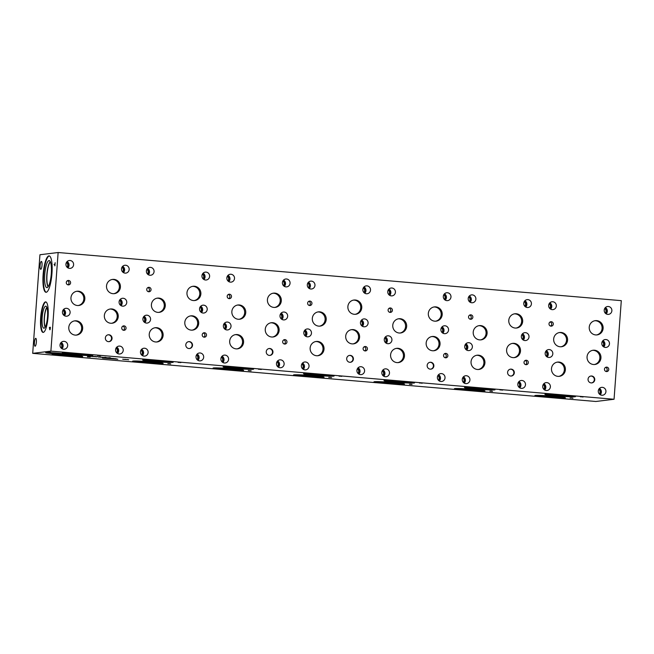 <?xml version="1.0" encoding="UTF-8"?>
<svg xmlns="http://www.w3.org/2000/svg" width="654" height="654" viewBox="0 0 654 654"><rect width="100%" height="100%" fill="white"/><g stroke="black" fill="none" stroke-linecap="round" stroke-linejoin="round"><path stroke-width="0.98" d="M329.82 377.423L328.725 377.383M331.03 377.546L329.82 377.399M331.611 377.628L331.03 377.522M58.132 252.518L39.943 254.741L32.7 353.348L595.868 401.482L614.057 399.259L621.3 300.652L58.132 252.518L50.889 351.124L614.057 399.259M32.7 353.348L50.889 351.124M572.217 398.041L570.075 398.008M583.204 396.88L582.289 396.953M422.304 383.121L421.781 383.138L422.255 383.228M126.655 359.577L125.805 359.536M124.734 359.471L125.658 359.447M123.998 359.414L122.682 359.193M125.568 359.373L123.279 359.283M108.474 357.771L106.422 357.787L108.474 357.771M104.297 357.485L103.201 357.485M95.288 356.651L93.8 356.61M93.105 356.463L91.789 356.405M92.345 356.553L91.789 356.43M91.503 356.405L90.604 356.365M99.678 357.027L98.37 356.961M98.926 357.1L98.37 356.994M102.792 357.297L100.397 357.239L102.792 357.297M106.316 357.73L105.106 357.509M106.962 357.681L105.785 357.607M106.316 357.681L104.591 357.566M110.632 357.975L109.488 357.861M87.595 356.798L89.958 356.798L87.366 356.757M100.495 355.621L99.972 355.629L100.446 355.719M117.826 359.234L102.498 358.016L111.237 358.278L117.826 359.234M64.444 354.174A9.548 0.466 4.2 0 1 54.029 353.757A9.548 0.466 4.2 0 1 45.682 352.686A9.548 0.466 4.2 0 1 45.968 352.596A9.548 0.466 4.2 0 1 56.383 353.005A9.548 0.466 4.2 0 1 64.73 354.084A9.548 0.466 4.2 0 1 64.444 354.174M333.646 376.14A15.312 0.744 4.2 0 1 316.937 375.47A15.312 0.744 4.2 0 1 303.554 373.745A15.312 0.744 4.2 0 1 304.012 373.606A15.312 0.744 4.2 0 1 320.722 374.268A15.312 0.744 4.2 0 1 334.104 375.993A15.312 0.744 4.2 0 1 333.646 376.14M575.005 396.765A15.312 0.744 4.2 0 1 558.295 396.095A15.312 0.744 4.2 0 1 544.913 394.378A15.312 0.744 4.2 0 1 545.371 394.231A15.312 0.744 4.2 0 1 562.08 394.893A15.312 0.744 4.2 0 1 575.463 396.618A15.312 0.744 4.2 0 1 575.005 396.765M494.555 389.89A15.312 0.744 4.2 0 1 477.845 389.22A15.312 0.744 4.2 0 1 464.463 387.503A15.312 0.744 4.2 0 1 464.92 387.356A15.312 0.744 4.2 0 1 481.63 388.018A15.312 0.744 4.2 0 1 495.013 389.743A15.312 0.744 4.2 0 1 494.555 389.89M414.105 383.015A15.312 0.744 4.2 0 1 397.387 382.345A15.312 0.744 4.2 0 1 384.012 380.628A15.312 0.744 4.2 0 1 384.462 380.481A15.312 0.744 4.2 0 1 401.172 381.143A15.312 0.744 4.2 0 1 414.554 382.868A15.312 0.744 4.2 0 1 414.105 383.015M253.196 369.265A15.312 0.744 4.2 0 1 236.486 368.594A15.312 0.744 4.2 0 1 223.104 366.869A15.312 0.744 4.2 0 1 223.562 366.731A15.312 0.744 4.2 0 1 240.271 367.393A15.312 0.744 4.2 0 1 253.654 369.118A15.312 0.744 4.2 0 1 253.196 369.265M172.746 362.381A15.312 0.744 4.2 0 1 156.036 361.719A15.312 0.744 4.2 0 1 142.654 359.994A15.312 0.744 4.2 0 1 143.103 359.855A15.312 0.744 4.2 0 1 159.821 360.517A15.312 0.744 4.2 0 1 173.204 362.242A15.312 0.744 4.2 0 1 172.746 362.381M82.232 356.741A15.312 0.744 4.2 0 1 65.523 356.07A15.312 0.744 4.2 0 1 52.14 354.345A15.312 0.744 4.2 0 1 52.598 354.206A15.312 0.744 4.2 0 1 69.308 354.869A15.312 0.744 4.2 0 1 82.69 356.594A15.312 0.744 4.2 0 1 82.232 356.741M162.691 363.616A15.312 0.744 4.2 0 1 145.973 362.945A15.312 0.744 4.2 0 1 132.59 361.229A15.312 0.744 4.2 0 1 133.048 361.082A15.312 0.744 4.2 0 1 149.758 361.744A15.312 0.744 4.2 0 1 163.14 363.469A15.312 0.744 4.2 0 1 162.691 363.616M243.141 370.491A15.312 0.744 4.2 0 1 226.431 369.821A15.312 0.744 4.2 0 1 213.049 368.104A15.312 0.744 4.2 0 1 213.498 367.957A15.312 0.744 4.2 0 1 230.216 368.619A15.312 0.744 4.2 0 1 243.599 370.344A15.312 0.744 4.2 0 1 243.141 370.491M404.041 384.241A15.312 0.744 4.2 0 1 387.332 383.579A15.312 0.744 4.2 0 1 373.949 381.854A15.312 0.744 4.2 0 1 374.407 381.707A15.312 0.744 4.2 0 1 391.117 382.369A15.312 0.744 4.2 0 1 404.499 384.094A15.312 0.744 4.2 0 1 404.041 384.241M484.5 391.117A15.312 0.744 4.2 0 1 467.782 390.454A15.312 0.744 4.2 0 1 454.407 388.729A15.312 0.744 4.2 0 1 454.857 388.582A15.312 0.744 4.2 0 1 471.567 389.253A15.312 0.744 4.2 0 1 484.949 390.969A15.312 0.744 4.2 0 1 484.5 391.117M564.95 397.992A15.312 0.744 4.2 0 1 548.24 397.33A15.312 0.744 4.2 0 1 534.858 395.605A15.312 0.744 4.2 0 1 535.315 395.457A15.312 0.744 4.2 0 1 552.025 396.128A15.312 0.744 4.2 0 1 565.408 397.845A15.312 0.744 4.2 0 1 564.95 397.992M323.591 377.366A15.312 0.744 4.2 0 1 306.881 376.696A15.312 0.744 4.2 0 1 293.499 374.979A15.312 0.744 4.2 0 1 293.957 374.832A15.312 0.744 4.2 0 1 310.666 375.494A15.312 0.744 4.2 0 1 324.049 377.219A15.312 0.744 4.2 0 1 323.591 377.366M92.296 355.506A15.312 0.744 4.2 0 1 75.578 354.844A15.312 0.744 4.2 0 1 62.195 353.119A15.312 0.744 4.2 0 1 62.653 352.972A15.312 0.744 4.2 0 1 79.363 353.642A15.312 0.744 4.2 0 1 92.745 355.367A15.312 0.744 4.2 0 1 92.296 355.506M50.554 352.293L47.995 352.073L50.554 352.293M110.191 357.771L109.03 357.697L110.224 357.73M105.817 357.403L104.656 357.321L105.809 357.386M101.002 356.945L98.19 356.855L101.002 356.945M95.868 356.659L97.659 356.659L95.754 356.626M89.958 356.013L89.345 356.087M90.849 356.185L90.268 356.16M95.925 356.512L92.705 356.389L95.925 356.512M180.945 362.496L180.022 362.578M169.958 363.665L167.816 363.632M261.396 369.371L260.881 369.379L261.355 369.477M250.662 370.736L248.267 370.507M502.754 390.005L501.831 390.078M341.846 376.246L341.331 376.287M340.268 376.132L341.519 376.263L340.268 376.107M341.527 376.238L340.759 376.173M341.265 376.328L340.464 376.205M339.884 376.173L339.034 376.173M341.323 376.287L341.805 376.352M572.961 398.253L572.471 398.212M582.878 396.888L582.109 396.798M582.624 396.962L581.815 396.855M581.234 396.806L580.384 396.798M582.681 396.888L583.164 396.978M491.767 391.166L490.721 391.174L491.767 391.141M490.475 391.174L491.939 391.296M490.475 391.149L489.862 391.149M492.511 391.378L492.021 391.337M502.427 390.013L501.659 389.898M502.207 390.046L501.365 389.98M500.784 389.931L499.934 389.923M502.231 390.013L502.705 390.103M411.309 384.29L410.271 384.274L411.317 384.266M410.025 384.299L411.489 384.421M410.025 384.274L409.412 384.274M412.061 384.503L411.489 384.397M419.484 383.048L420.71 382.982M421.977 383.113L421.209 383.023M421.724 383.179L420.914 383.081M251.152 370.753L250.662 370.712M261.069 369.363L260.3 369.297M260.815 369.453L260.006 369.322M259.425 369.297L258.575 369.297M127.939 359.569L126.901 359.577L127.939 359.545M126.655 359.553L128.11 359.7M128.691 359.782L128.192 359.741M126.067 359.398L125.568 359.348M170.702 363.877L170.212 363.837M180.618 362.488L179.85 362.422M180.365 362.553L179.556 362.471M178.975 362.422L178.125 362.422M180.422 362.504L180.896 362.602M108.539 357.779L106.757 357.787M103.52 357.427L102.931 357.354M95.607 356.708L94.789 356.667M94.683 356.651L94.201 356.643M93.26 356.553L92.067 356.495L93.023 356.446M92.508 356.446L92.067 356.495M93.105 356.438L93.653 356.561M89.876 356.209L91.102 356.373L89.876 356.185M89.843 356.185L88.96 356.234M96.923 356.79L96.048 356.839M99.833 357.117L98.648 357.059L99.604 357.01M99.089 356.978L98.648 357.035M99.678 357.002L100.234 357.125M102.653 357.28L100.814 357.248M109.488 357.885L110.297 357.934M109.447 357.861L108.572 357.91M95.811 356.504L94.936 356.553M93.694 356.34L93.064 356.397M90.849 356.16L91.781 356.16M87.701 355.94L88.584 355.882M96.522 356.659L95.868 356.634M97.266 356.626L96.522 356.634M100.88 356.937L99.204 356.79M99.179 356.814L98.313 356.847M105.85 357.354L105.417 357.386M48.739 352.253L48.159 352.089M49.263 352.293L48.837 352.318M50.677 352.302L49.263 352.269M89.5 356.79L88.462 356.79L89.5 356.765M88.216 356.798L89.672 356.921M88.216 356.773L87.603 356.773M90.252 357.002L89.753 356.961M97.675 355.547L98.901 355.474M100.16 355.637L99.4 355.523M99.907 355.678L99.106 355.596M50.113 328.97L50.235 327.826L50.137 328.97M50.235 327.826L49.827 329.06M50.178 329.314L49.729 329.493L49.426 327.401L50.383 327.286L50.178 329.314M49.426 327.401L50.383 327.294M49.41 327.924L49.451 327.409M49.933 329.82L49.745 327.883M51.952 273.536A18.263 4.357 94.9 0 1 45.984 292.273A18.263 4.357 94.9 0 1 43.123 274.615A18.263 4.357 94.9 0 1 49.091 255.886A18.263 4.357 94.9 0 1 51.952 273.536M48.077 316.7A15.312 3.654 94.9 0 1 43.066 332.412A15.312 3.654 94.9 0 1 40.671 317.599A15.312 3.654 94.9 0 1 45.674 301.886A15.312 3.654 94.9 0 1 48.077 316.7M41.349 261.42A3.957 0.948 94.9 0 1 41.398 261.42A3.957 0.948 94.9 0 1 42.011 265.344A3.957 0.948 94.9 0 1 40.769 269.309A3.957 0.948 94.9 0 1 40.72 269.309A3.957 0.948 94.9 0 1 40.107 265.385A3.957 0.948 94.9 0 1 41.349 261.42M35.7 338.331A3.957 0.948 94.9 0 1 35.749 338.331A3.957 0.948 94.9 0 1 36.362 342.255A3.957 0.948 94.9 0 1 35.12 346.219A3.957 0.948 94.9 0 1 35.071 346.219A3.957 0.948 94.9 0 1 34.458 342.295A3.957 0.948 94.9 0 1 35.7 338.331M54.037 264.633L54.92 264.012L55.132 262.671L54.895 265.843L54.879 264.535L54.037 264.633M54.061 264.633L54.944 264.012L55.132 262.679M54.879 264.535L54.805 265.851M116.224 358.776L104.362 357.91M113.943 358.523L106.659 357.983M591.584 382.925A3.466 3.368 83 0 0 590.75 376.058M588.052 379.173A3.466 3.368 -97 0 1 590.987 376.017A3.466 3.368 -97 0 1 594.764 379.745A3.466 3.368 -97 0 1 591.829 382.901A3.466 3.368 -97 0 1 588.052 379.173M430.684 369.175A3.466 3.368 83 0 0 429.841 362.308M427.152 365.423A3.466 3.368 -97 0 1 430.087 362.267A3.466 3.368 -97 0 1 433.864 365.995A3.466 3.368 -97 0 1 430.929 369.15A3.466 3.368 -97 0 1 427.152 365.423M189.325 348.549A3.466 3.368 83 0 0 188.491 341.674M185.793 344.797A3.466 3.368 -97 0 1 188.728 341.641A3.466 3.368 -97 0 1 192.505 345.369A3.466 3.368 -97 0 1 189.57 348.525A3.466 3.368 -97 0 1 185.793 344.797M269.775 355.424A3.466 3.368 83 0 0 268.941 348.557M266.243 351.672A3.466 3.368 -97 0 1 269.178 348.517A3.466 3.368 -97 0 1 272.955 352.244A3.466 3.368 -97 0 1 270.02 355.4A3.466 3.368 -97 0 1 266.243 351.672M511.134 376.05A3.466 3.368 83 0 0 510.3 369.183M507.602 372.298A3.466 3.368 -97 0 1 510.537 369.142A3.466 3.368 -97 0 1 514.314 372.87A3.466 3.368 -97 0 1 511.379 376.025A3.466 3.368 -97 0 1 507.602 372.298M350.233 362.3A3.466 3.368 83 0 0 349.391 355.433M346.694 358.547A3.466 3.368 -97 0 1 349.637 355.392A3.466 3.368 -97 0 1 353.405 359.12A3.466 3.368 -97 0 1 350.47 362.275A3.466 3.368 -97 0 1 346.694 358.547M63.307 353.732A9.548 0.466 4.2 0 1 47.137 352.547M61.1 353.446L49.361 352.588M329.91 375.192A11.069 0.54 -175.8 0 1 318.825 374.914A11.069 0.54 -175.8 0 1 307.821 373.573A11.069 0.54 -175.8 0 0 307.821 373.573A11.069 0.54 -175.8 0 0 317.525 374.816A11.069 0.54 -175.8 0 0 329.575 375.29A11.069 0.54 -175.8 0 0 329.91 375.192A11.069 0.54 -175.8 0 0 329.902 375.167M549.197 394.174A11.069 0.54 -175.8 0 0 549.18 394.198A11.069 0.54 -175.8 0 0 558.876 395.441A11.069 0.54 -175.8 0 0 570.934 395.923A11.069 0.54 -175.8 0 0 571.261 395.817A11.069 0.54 -175.8 0 0 571.253 395.793M468.746 387.299A11.069 0.54 -175.8 0 0 468.73 387.323A11.069 0.54 -175.8 0 0 478.426 388.566A11.069 0.54 -175.8 0 0 490.484 389.04A11.069 0.54 -175.8 0 0 490.811 388.942A11.069 0.54 -175.8 0 0 490.802 388.917M388.28 380.44A11.069 0.54 -175.8 0 0 397.975 381.691A11.069 0.54 -175.8 0 0 410.033 382.165A11.069 0.54 -175.8 0 0 410.36 382.067A11.069 0.54 -175.8 0 0 410.352 382.042A11.069 0.54 -175.8 0 1 399.283 381.797A11.069 0.54 -175.8 0 1 388.28 380.448A11.069 0.54 -175.8 0 1 388.288 380.424M249.452 368.316A11.069 0.54 -175.8 0 1 238.375 368.038A11.069 0.54 -175.8 0 1 227.371 366.698A11.069 0.54 -175.8 0 0 227.371 366.698A11.069 0.54 -175.8 0 0 237.067 367.94A11.069 0.54 -175.8 0 0 249.125 368.415A11.069 0.54 -175.8 0 0 249.452 368.316A11.069 0.54 -175.8 0 0 249.444 368.292M146.937 359.798A11.069 0.54 -175.8 0 0 146.921 359.814A11.069 0.54 -175.8 0 0 156.617 361.065A11.069 0.54 -175.8 0 0 168.675 361.539A11.069 0.54 -175.8 0 0 169.002 361.441A11.069 0.54 -175.8 0 0 168.994 361.417M56.407 354.166A11.069 0.54 -175.8 0 0 66.111 355.416A11.069 0.54 -175.8 0 0 78.161 355.89A11.069 0.54 -175.8 0 0 78.496 355.792A11.069 0.54 -175.8 0 0 78.48 355.768A11.069 0.54 -175.8 0 1 67.411 355.514A11.069 0.54 -175.8 0 1 56.407 354.174A11.069 0.54 -175.8 0 1 56.424 354.149M136.874 361.024A11.069 0.54 -175.8 0 0 136.866 361.049A11.069 0.54 -175.8 0 0 146.561 362.291A11.069 0.54 -175.8 0 0 158.62 362.766A11.069 0.54 -175.8 0 0 158.947 362.668A11.069 0.54 -175.8 0 0 158.938 362.643M239.397 369.543A11.069 0.54 -175.8 0 1 228.32 369.273A11.069 0.54 -175.8 0 1 217.316 367.924A11.069 0.54 -175.8 0 0 217.316 367.924A11.069 0.54 -175.8 0 0 227.012 369.167A11.069 0.54 -175.8 0 0 239.07 369.641A11.069 0.54 -175.8 0 0 239.397 369.543A11.069 0.54 -175.8 0 0 239.389 369.518M378.225 381.674A11.069 0.54 -175.8 0 0 387.92 382.917A11.069 0.54 -175.8 0 0 399.97 383.399A11.069 0.54 -175.8 0 0 400.305 383.293A11.069 0.54 -175.8 0 0 400.297 383.269A11.069 0.54 -175.8 0 1 389.22 383.023A11.069 0.54 -175.8 0 1 378.216 381.674A11.069 0.54 -175.8 0 1 378.233 381.65M458.683 388.525A11.069 0.54 -175.8 0 0 458.675 388.55A11.069 0.54 -175.8 0 0 468.37 389.792A11.069 0.54 -175.8 0 0 480.428 390.274A11.069 0.54 -175.8 0 0 480.755 390.168A11.069 0.54 -175.8 0 0 480.747 390.144M539.141 395.4A11.069 0.54 -175.8 0 0 539.125 395.425A11.069 0.54 -175.8 0 0 548.82 396.667A11.069 0.54 -175.8 0 0 560.879 397.15A11.069 0.54 -175.8 0 0 561.206 397.043A11.069 0.54 -175.8 0 0 561.197 397.019M319.847 376.418A11.069 0.54 -175.8 0 1 308.77 376.148A11.069 0.54 -175.8 0 1 297.766 374.799A11.069 0.54 -175.8 0 0 297.766 374.799A11.069 0.54 -175.8 0 0 307.462 376.042A11.069 0.54 -175.8 0 0 319.52 376.516A11.069 0.54 -175.8 0 0 319.847 376.418A11.069 0.54 -175.8 0 0 319.839 376.393M304.429 373.565A15.312 0.744 -175.8 0 0 318.809 375.126A15.312 0.744 -175.8 0 0 333.27 375.682M545.788 394.19A15.312 0.744 -175.8 0 0 560.167 395.752A15.312 0.744 -175.8 0 0 574.629 396.316M549.18 394.198A11.069 0.54 -175.8 0 0 560.184 395.547A11.069 0.54 -175.8 0 0 571.261 395.817M465.329 387.315A15.312 0.744 -175.8 0 0 479.717 388.877A15.312 0.744 -175.8 0 0 494.171 389.432M468.73 387.323A11.069 0.54 -175.8 0 0 479.734 388.672A11.069 0.54 -175.8 0 0 490.811 388.942M384.879 380.44A15.312 0.744 -175.8 0 0 399.267 382.001A15.312 0.744 -175.8 0 0 413.72 382.557M223.979 366.69A15.312 0.744 -175.8 0 0 238.358 368.251A15.312 0.744 -175.8 0 0 252.82 368.807M143.52 359.814A15.312 0.744 -175.8 0 0 157.908 361.368A15.312 0.744 -175.8 0 0 172.362 361.932M146.921 359.814A11.069 0.54 -175.8 0 0 157.925 361.163A11.069 0.54 -175.8 0 0 169.002 361.441M53.015 354.166A15.312 0.744 -175.8 0 0 67.395 355.727A15.312 0.744 -175.8 0 0 81.856 356.283M133.465 361.041A15.312 0.744 -175.8 0 0 147.853 362.602A15.312 0.744 -175.8 0 0 162.306 363.158M136.866 361.049A11.069 0.54 -175.8 0 0 147.861 362.398A11.069 0.54 -175.8 0 0 158.947 362.668M213.915 367.916A15.312 0.744 -175.8 0 0 228.303 369.477A15.312 0.744 -175.8 0 0 242.757 370.033M374.824 381.674A15.312 0.744 -175.8 0 0 389.204 383.228A15.312 0.744 -175.8 0 0 403.665 383.792M455.274 388.55A15.312 0.744 -175.8 0 0 469.662 390.103A15.312 0.744 -175.8 0 0 484.115 390.667M458.675 388.55A11.069 0.54 -175.8 0 0 469.678 389.898A11.069 0.54 -175.8 0 0 480.755 390.168M535.724 395.425A15.312 0.744 -175.8 0 0 550.112 396.978A15.312 0.744 -175.8 0 0 564.566 397.542M539.125 395.425A11.069 0.54 -175.8 0 0 550.128 396.774A11.069 0.54 -175.8 0 0 561.206 397.052M294.374 374.791A15.312 0.744 -175.8 0 0 308.753 376.352A15.312 0.744 -175.8 0 0 323.215 376.917M91.912 355.057A15.312 0.744 4.2 0 1 77.458 354.493A15.312 0.744 4.2 0 1 63.07 352.939M88.543 354.542A11.069 0.54 4.2 0 1 88.552 354.558A11.069 0.54 4.2 0 1 88.225 354.672A11.069 0.54 4.2 0 1 76.068 354.182A11.069 0.54 4.2 0 1 66.471 352.939A11.069 0.54 4.2 0 1 66.479 352.923M45.265 327.016A10.39 2.485 94.9 0 1 44.439 317.68A10.39 2.485 94.9 0 1 46.925 307.576M43.311 332.396A15.312 3.654 94.9 0 1 41.145 317.64A15.312 3.654 94.9 0 1 45.911 301.944M47.521 316.863A11.069 2.641 94.9 0 1 44.08 328.21A11.069 2.641 94.9 0 1 42.167 317.517A11.069 2.641 94.9 0 1 45.96 306.195A11.069 2.641 94.9 0 1 47.521 316.863M45.159 327.196A10.521 2.51 94.9 0 1 44.276 317.672A10.521 2.51 94.9 0 1 46.851 307.38A10.521 2.51 94.9 0 0 44.276 317.672A10.521 2.51 94.9 0 0 45.159 327.196M48.257 286.591A12.867 3.074 94.9 0 1 47.023 274.68A12.867 3.074 94.9 0 1 50.374 261.87M46.221 292.264A18.263 4.357 94.9 0 1 43.597 274.655A18.263 4.357 94.9 0 1 49.328 255.935M51.29 273.715A13.562 3.237 94.9 0 1 47.072 287.621A13.562 3.237 94.9 0 1 44.734 274.517A13.562 3.237 94.9 0 1 49.377 260.652A13.562 3.237 94.9 0 1 51.29 273.715M48.134 286.779A13.023 3.107 94.9 0 1 46.835 274.672A13.023 3.107 94.9 0 1 50.276 261.665A13.023 3.107 94.9 0 0 46.843 274.672A13.023 3.107 94.9 0 0 48.134 286.771M108.883 341.666A3.466 3.36 83 0 0 108.041 334.807M105.351 337.922A3.466 3.36 -97 0 1 108.286 334.774A3.466 3.36 -97 0 1 112.055 338.494A3.466 3.36 -97 0 1 109.12 341.65A3.466 3.36 -97 0 1 105.351 337.922M113.829 293.687A7.178 6.957 83 0 0 112.096 279.479M106.52 285.929A7.178 6.957 -97 0 1 112.594 279.405A7.178 6.957 -97 0 1 120.41 287.114A7.178 6.957 -97 0 1 114.336 293.646A7.178 6.957 -97 0 1 106.52 285.929M319.618 326.15A7.178 6.957 83 0 0 317.885 311.95M312.31 318.392A7.178 6.957 -97 0 1 318.384 311.868A7.178 6.957 -97 0 1 326.199 319.585A7.178 6.957 -97 0 1 320.125 326.109A7.178 6.957 -97 0 1 312.31 318.392M353.013 343.898A7.178 6.957 83 0 0 351.28 329.69M345.704 336.14A7.178 6.957 -97 0 1 351.778 329.616A7.178 6.957 -97 0 1 359.586 337.325A7.178 6.957 -97 0 1 353.52 343.857A7.178 6.957 -97 0 1 345.704 336.14M560.977 346.784A7.178 6.957 83 0 0 559.244 332.575M553.668 339.025A7.178 6.957 -97 0 1 559.742 332.494A7.178 6.957 -97 0 1 567.558 340.211A7.178 6.957 -97 0 1 561.484 346.734A7.178 6.957 -97 0 1 553.668 339.025M594.372 364.523A7.178 6.957 83 0 0 592.638 350.323M587.063 356.765A7.178 6.957 -97 0 1 593.137 350.242A7.178 6.957 -97 0 1 600.944 357.959A7.178 6.957 -97 0 1 594.878 364.482A7.178 6.957 -97 0 1 587.063 356.765M480.526 339.908A7.178 6.957 83 0 0 478.793 325.7M473.218 332.15A7.178 6.957 -97 0 1 479.292 325.618A7.178 6.957 -97 0 1 487.099 333.336A7.178 6.957 -97 0 1 481.033 339.859A7.178 6.957 -97 0 1 473.218 332.15M513.921 357.648A7.178 6.957 83 0 0 512.188 343.44M506.613 349.89A7.178 6.957 -97 0 1 512.679 343.366A7.178 6.957 -97 0 1 520.494 351.075A7.178 6.957 -97 0 1 514.42 357.607A7.178 6.957 -97 0 1 506.613 349.89M400.076 333.025A7.178 6.957 83 0 0 398.335 318.825M392.768 325.275A7.178 6.957 -97 0 1 398.834 318.743A7.178 6.957 -97 0 1 406.649 326.46A7.178 6.957 -97 0 1 400.575 332.984A7.178 6.957 -97 0 1 392.768 325.275M433.463 350.773A7.178 6.957 83 0 0 431.73 336.565M426.155 343.015A7.178 6.957 -97 0 1 432.229 336.491A7.178 6.957 -97 0 1 440.044 344.2A7.178 6.957 -97 0 1 433.97 350.732A7.178 6.957 -97 0 1 426.155 343.015M239.168 319.275A7.178 6.957 83 0 0 237.435 305.075M231.859 311.517A7.178 6.957 -97 0 1 237.933 304.993A7.178 6.957 -97 0 1 245.741 312.702A7.178 6.957 -97 0 1 239.675 319.234A7.178 6.957 -97 0 1 231.859 311.517M272.563 337.023A7.178 6.957 83 0 0 270.83 322.814M265.254 329.264A7.178 6.957 -97 0 1 271.328 322.733A7.178 6.957 -97 0 1 279.135 330.45A7.178 6.957 -97 0 1 273.061 336.982A7.178 6.957 -97 0 1 265.254 329.264M158.718 312.399A7.178 6.957 83 0 0 156.985 298.191M151.409 304.641A7.178 6.957 -97 0 1 157.483 298.118A7.178 6.957 -97 0 1 165.29 305.827A7.178 6.957 -97 0 1 159.216 312.359A7.178 6.957 -97 0 1 151.409 304.641M192.113 330.147A7.178 6.957 83 0 0 190.371 315.939M184.804 322.389A7.178 6.957 -97 0 1 190.87 315.857A7.178 6.957 -97 0 1 198.685 323.575A7.178 6.957 -97 0 1 192.611 330.106A7.178 6.957 -97 0 1 184.804 322.389M78.267 305.524A7.178 6.957 83 0 0 76.526 291.316M70.959 297.766A7.178 6.957 -97 0 1 77.025 291.243A7.178 6.957 -97 0 1 84.84 298.952A7.178 6.957 -97 0 1 78.766 305.483A7.178 6.957 -97 0 1 70.959 297.766M111.654 323.272A7.178 6.957 83 0 0 109.921 309.064M104.346 315.514A7.178 6.957 -97 0 1 110.42 308.982A7.178 6.957 -97 0 1 118.235 316.7A7.178 6.957 -97 0 1 112.161 323.231A7.178 6.957 -97 0 1 104.346 315.514M76.093 335.126A7.178 6.957 83 0 0 74.36 320.918M68.784 327.368A7.178 6.957 -97 0 1 74.858 320.836A7.178 6.957 -97 0 1 82.666 328.553A7.178 6.957 -97 0 1 76.592 335.077A7.178 6.957 -97 0 1 68.784 327.368M194.279 300.562A7.178 6.957 83 0 0 192.546 286.362M186.97 292.804A7.178 6.957 -97 0 1 193.044 286.28A7.178 6.957 -97 0 1 200.86 293.998A7.178 6.957 -97 0 1 194.786 300.521A7.178 6.957 -97 0 1 186.97 292.804M156.543 342.001A7.178 6.957 83 0 0 154.81 327.793M149.235 334.243A7.178 6.957 -97 0 1 155.309 327.711A7.178 6.957 -97 0 1 163.116 335.428A7.178 6.957 -97 0 1 157.05 341.952A7.178 6.957 -97 0 1 149.235 334.243M274.737 307.437A7.178 6.957 83 0 0 272.996 293.237M267.429 299.687A7.178 6.957 -97 0 1 273.495 293.156A7.178 6.957 -97 0 1 281.31 300.873A7.178 6.957 -97 0 1 275.236 307.396A7.178 6.957 -97 0 1 267.429 299.687M236.993 348.876A7.178 6.957 83 0 0 235.26 334.668M229.685 341.118A7.178 6.957 -97 0 1 235.759 334.586A7.178 6.957 -97 0 1 243.574 342.304A7.178 6.957 -97 0 1 237.5 348.835A7.178 6.957 -97 0 1 229.685 341.118M435.638 321.196A7.178 6.957 83 0 0 433.904 306.988M428.329 313.438A7.178 6.957 -97 0 1 434.403 306.906A7.178 6.957 -97 0 1 442.21 314.623A7.178 6.957 -97 0 1 436.144 321.147A7.178 6.957 -97 0 1 428.329 313.438M397.902 362.627A7.178 6.957 83 0 0 396.169 348.418M390.593 354.869A7.178 6.957 -97 0 1 396.667 348.337A7.178 6.957 -97 0 1 404.474 356.054A7.178 6.957 -97 0 1 398.4 362.586A7.178 6.957 -97 0 1 390.593 354.869M516.088 328.071A7.178 6.957 83 0 0 514.355 313.863M508.779 320.313A7.178 6.957 -97 0 1 514.853 313.781A7.178 6.957 -97 0 1 522.669 321.498A7.178 6.957 -97 0 1 516.595 328.022A7.178 6.957 -97 0 1 508.779 320.313M478.352 369.502A7.178 6.957 83 0 0 476.619 355.294M471.044 361.744A7.178 6.957 -97 0 1 477.118 355.212A7.178 6.957 -97 0 1 484.925 362.929A7.178 6.957 -97 0 1 478.859 369.461A7.178 6.957 -97 0 1 471.044 361.744M596.546 334.946A7.178 6.957 83 0 0 594.813 320.738M589.238 327.188A7.178 6.957 -97 0 1 595.303 320.656A7.178 6.957 -97 0 1 603.119 328.373A7.178 6.957 -97 0 1 597.045 334.905A7.178 6.957 -97 0 1 589.238 327.188M558.802 376.377A7.178 6.957 83 0 0 557.069 362.169M551.494 368.619A7.178 6.957 -97 0 1 557.568 362.095A7.178 6.957 -97 0 1 565.383 369.804A7.178 6.957 -97 0 1 559.309 376.336A7.178 6.957 -97 0 1 551.494 368.619M355.187 314.321A7.178 6.957 83 0 0 353.454 300.112M347.879 306.562A7.178 6.957 -97 0 1 353.953 300.031A7.178 6.957 -97 0 1 361.76 307.748A7.178 6.957 -97 0 1 355.686 314.272A7.178 6.957 -97 0 1 347.879 306.562M317.452 355.751A7.178 6.957 83 0 0 315.71 341.543M310.143 347.993A7.178 6.957 -97 0 1 316.209 341.462A7.178 6.957 -97 0 1 324.024 349.179A7.178 6.957 -97 0 1 317.95 355.711A7.178 6.957 -97 0 1 310.143 347.993M309.244 305.451A2.224 2.158 83 0 0 308.745 301.355M307.642 303.121A2.224 2.158 -97 0 1 309.53 301.093A2.224 2.158 -97 0 1 311.95 303.489A2.224 2.158 -97 0 1 310.07 305.516A2.224 2.158 -97 0 1 307.642 303.121M550.603 326.076A2.224 2.158 83 0 0 550.104 321.981M549 323.746A2.224 2.158 -97 0 1 550.889 321.727A2.224 2.158 -97 0 1 553.309 324.114A2.224 2.158 -97 0 1 551.428 326.142A2.224 2.158 -97 0 1 549 323.746M470.152 319.201A2.224 2.158 83 0 0 469.654 315.105M468.55 316.871A2.224 2.158 -97 0 1 470.43 314.844A2.224 2.158 -97 0 1 472.858 317.239A2.224 2.158 -97 0 1 470.97 319.266A2.224 2.158 -97 0 1 468.55 316.871M389.694 312.326A2.224 2.158 83 0 0 389.195 308.23M388.1 309.996A2.224 2.158 -97 0 1 389.98 307.969A2.224 2.158 -97 0 1 392.4 310.364A2.224 2.158 -97 0 1 390.52 312.391A2.224 2.158 -97 0 1 388.1 309.996M228.794 298.576A2.224 2.158 83 0 0 228.295 294.48M227.191 296.246A2.224 2.158 -97 0 1 229.072 294.218A2.224 2.158 -97 0 1 231.5 296.614A2.224 2.158 -97 0 1 229.611 298.641A2.224 2.158 -97 0 1 227.191 296.246M148.344 291.7A2.224 2.158 83 0 0 147.837 287.605M146.741 289.37A2.224 2.158 -97 0 1 148.621 287.343A2.224 2.158 -97 0 1 151.049 289.738A2.224 2.158 -97 0 1 149.161 291.758A2.224 2.158 -97 0 1 146.741 289.37M67.885 284.825A2.224 2.158 83 0 0 67.387 280.729M66.291 282.495A2.224 2.158 -97 0 1 68.171 280.468A2.224 2.158 -97 0 1 70.591 282.863A2.224 2.158 -97 0 1 68.711 284.882A2.224 2.158 -97 0 1 66.291 282.495M123.353 330.237A2.224 2.158 83 0 0 122.854 326.142M121.75 327.907A2.224 2.158 -97 0 1 123.631 325.88A2.224 2.158 -97 0 1 126.058 328.275A2.224 2.158 -97 0 1 124.17 330.303A2.224 2.158 -97 0 1 121.75 327.907M203.803 337.112A2.224 2.158 83 0 0 203.304 333.017M202.2 334.783A2.224 2.158 -97 0 1 204.089 332.755A2.224 2.158 -97 0 1 206.509 335.15A2.224 2.158 -97 0 1 204.628 337.178A2.224 2.158 -97 0 1 202.2 334.783M284.253 343.988A2.224 2.158 83 0 0 283.754 339.892M282.659 341.658A2.224 2.158 -97 0 1 284.539 339.63A2.224 2.158 -97 0 1 286.959 342.026A2.224 2.158 -97 0 1 285.079 344.053A2.224 2.158 -97 0 1 282.659 341.658M445.161 357.738A2.224 2.158 83 0 0 444.663 353.642M443.559 355.408A2.224 2.158 -97 0 1 445.439 353.389A2.224 2.158 -97 0 1 447.867 355.776A2.224 2.158 -97 0 1 445.979 357.803A2.224 2.158 -97 0 1 443.559 355.408M525.612 364.613A2.224 2.158 83 0 0 525.113 360.517M524.009 362.283A2.224 2.158 -97 0 1 525.898 360.264A2.224 2.158 -97 0 1 528.318 362.651A2.224 2.158 -97 0 1 526.437 364.679A2.224 2.158 -97 0 1 524.009 362.283M606.062 371.497A2.224 2.158 83 0 0 605.563 367.393M604.468 369.158A2.224 2.158 -97 0 1 606.348 367.139A2.224 2.158 -97 0 1 608.768 369.526A2.224 2.158 -97 0 1 606.887 371.554A2.224 2.158 -97 0 1 604.468 369.158M364.711 350.863A2.224 2.158 83 0 0 364.204 346.767M363.109 348.533A2.224 2.158 -97 0 1 364.989 346.514A2.224 2.158 -97 0 1 367.417 348.901A2.224 2.158 -97 0 1 365.529 350.928A2.224 2.158 -97 0 1 363.109 348.533M302.45 368.668A3.344 3.237 83 0 0 301.87 363.918M303.309 369.355A3.957 3.842 83 0 0 302.532 363.052M302.794 368.995A3.344 3.237 83 0 0 302.123 363.526M301.371 365.594A3.957 3.842 -97 0 1 304.715 361.989A3.957 3.842 -97 0 1 309.031 366.248A3.957 3.842 -97 0 1 305.68 369.853A3.957 3.842 -97 0 1 301.371 365.594M361.531 325.602A3.344 3.237 83 0 0 360.951 320.844M362.381 326.281A3.957 3.842 83 0 0 361.613 319.978M361.875 325.921A3.344 3.237 83 0 0 361.204 320.452M360.444 322.528A3.957 3.842 -97 0 1 363.796 318.923A3.957 3.842 -97 0 1 368.104 323.182A3.957 3.842 -97 0 1 364.76 326.779A3.957 3.842 -97 0 1 360.444 322.528M308.394 287.817A3.344 3.237 83 0 0 307.813 283.059M309.244 288.496A3.957 3.842 83 0 0 308.475 282.193M308.737 288.136A3.344 3.237 83 0 0 308.067 282.667M307.306 284.735A3.957 3.842 -97 0 1 310.658 281.138A3.957 3.842 -97 0 1 314.966 285.397A3.957 3.842 -97 0 1 311.615 288.994A3.957 3.842 -97 0 1 307.306 284.735M543.809 389.302A3.344 3.237 83 0 0 543.229 384.544M544.659 389.98A3.957 3.842 83 0 0 543.891 383.677M544.153 389.62A3.344 3.237 83 0 0 543.482 384.151M542.722 386.22A3.957 3.842 -97 0 1 546.074 382.623A3.957 3.842 -97 0 1 550.39 386.882A3.957 3.842 -97 0 1 547.038 390.479A3.957 3.842 -97 0 1 542.722 386.22M602.89 346.228A3.344 3.237 83 0 0 602.309 341.47M603.74 346.906A3.957 3.842 83 0 0 602.972 340.611M603.233 346.546A3.344 3.237 83 0 0 602.563 341.077M601.803 343.154A3.957 3.842 -97 0 1 605.154 339.549A3.957 3.842 -97 0 1 609.463 343.808A3.957 3.842 -97 0 1 606.111 347.413A3.957 3.842 -97 0 1 601.803 343.154M549.752 308.443A3.344 3.237 83 0 0 549.172 303.685M550.603 309.121A3.957 3.842 83 0 0 549.834 302.818M550.088 308.762A3.344 3.237 83 0 0 549.425 303.293M548.665 305.369A3.957 3.842 -97 0 1 552.017 301.764A3.957 3.842 -97 0 1 556.325 306.023A3.957 3.842 -97 0 1 552.973 309.628A3.957 3.842 -97 0 1 548.665 305.369M463.359 382.427A3.344 3.237 83 0 0 462.779 377.669M464.209 383.105A3.957 3.842 83 0 0 463.441 376.802M463.702 382.745A3.344 3.237 83 0 0 463.032 377.276M462.272 379.345A3.957 3.842 -97 0 1 465.623 375.748A3.957 3.842 -97 0 1 469.932 379.999A3.957 3.842 -97 0 1 466.58 383.604A3.957 3.842 -97 0 1 462.272 379.345M522.44 339.352A3.344 3.237 83 0 0 521.859 334.595M523.29 340.031A3.957 3.842 83 0 0 522.521 333.728M522.775 339.671A3.344 3.237 83 0 0 522.113 334.202M521.352 336.279A3.957 3.842 -97 0 1 524.704 332.673A3.957 3.842 -97 0 1 529.012 336.933A3.957 3.842 -97 0 1 525.661 340.538A3.957 3.842 -97 0 1 521.352 336.279M469.294 301.568A3.344 3.237 83 0 0 468.714 296.81M470.144 302.246A3.957 3.842 83 0 0 469.376 295.943M469.637 301.886A3.344 3.237 83 0 0 468.967 296.417M468.207 298.494A3.957 3.842 -97 0 1 471.559 294.889A3.957 3.842 -97 0 1 475.875 299.148A3.957 3.842 -97 0 1 472.523 302.745A3.957 3.842 -97 0 1 468.207 298.494M382.909 375.551A3.344 3.237 83 0 0 382.328 370.793M383.759 376.23A3.957 3.842 83 0 0 382.991 369.927M383.244 375.87A3.344 3.237 83 0 0 382.582 370.401M381.822 372.469A3.957 3.842 -97 0 1 385.173 368.872A3.957 3.842 -97 0 1 389.482 373.123A3.957 3.842 -97 0 1 386.13 376.729A3.957 3.842 -97 0 1 381.822 372.469M441.981 332.477A3.344 3.237 83 0 0 441.401 327.719M442.832 333.156A3.957 3.842 83 0 0 442.063 326.853M442.325 332.796A3.344 3.237 83 0 0 441.654 327.327M440.894 329.403A3.957 3.842 -97 0 1 444.246 325.798A3.957 3.842 -97 0 1 448.562 330.057A3.957 3.842 -97 0 1 445.211 333.654A3.957 3.842 -97 0 1 440.894 329.403M388.844 294.692A3.344 3.237 83 0 0 388.263 289.935M389.694 295.371A3.957 3.842 83 0 0 388.926 289.068M389.187 295.011A3.344 3.237 83 0 0 388.517 289.542M387.757 291.619A3.957 3.842 -97 0 1 391.108 288.013A3.957 3.842 -97 0 1 395.417 292.273A3.957 3.842 -97 0 1 392.073 295.87A3.957 3.842 -97 0 1 387.757 291.619M222 361.793A3.344 3.237 83 0 0 221.42 357.043M222.851 362.479A3.957 3.842 83 0 0 222.082 356.177M222.344 362.12A3.344 3.237 83 0 0 221.673 356.643M220.913 358.719A3.957 3.842 -97 0 1 224.265 355.114A3.957 3.842 -97 0 1 228.581 359.373A3.957 3.842 -97 0 1 225.229 362.978A3.957 3.842 -97 0 1 220.913 358.719M281.081 318.727A3.344 3.237 83 0 0 280.501 313.969M281.931 319.405A3.957 3.842 83 0 0 281.163 313.103M281.424 319.046A3.344 3.237 83 0 0 280.754 313.577M279.994 315.645A3.957 3.842 -97 0 1 283.346 312.048A3.957 3.842 -97 0 1 287.654 316.307A3.957 3.842 -97 0 1 284.302 319.904A3.957 3.842 -97 0 1 279.994 315.645M227.944 280.942A3.344 3.237 83 0 0 227.355 276.184M228.794 281.621A3.957 3.842 83 0 0 228.017 275.318M228.279 281.261A3.344 3.237 83 0 0 227.617 275.792M226.856 277.86A3.957 3.842 -97 0 1 230.208 274.263A3.957 3.842 -97 0 1 234.516 278.514A3.957 3.842 -97 0 1 231.164 282.119A3.957 3.842 -97 0 1 226.856 277.86M141.55 354.918A3.344 3.237 83 0 0 140.97 350.168M142.4 355.596A3.957 3.842 83 0 0 141.632 349.301M141.893 355.245A3.344 3.237 83 0 0 141.223 349.767M140.463 351.844A3.957 3.842 -97 0 1 143.815 348.239A3.957 3.842 -97 0 1 148.123 352.498A3.957 3.842 -97 0 1 144.771 356.103A3.957 3.842 -97 0 1 140.463 351.844M200.631 311.852A3.344 3.237 83 0 0 200.042 307.094M201.481 312.53A3.957 3.842 83 0 0 200.704 306.227M200.966 312.171A3.344 3.237 83 0 0 200.304 306.701M199.544 308.77A3.957 3.842 -97 0 1 202.895 305.173A3.957 3.842 -97 0 1 207.204 309.432A3.957 3.842 -97 0 1 203.852 313.029A3.957 3.842 -97 0 1 199.544 308.77M147.485 274.067A3.344 3.237 83 0 0 146.905 269.309M148.335 274.745A3.957 3.842 83 0 0 147.567 268.442M147.829 274.386A3.344 3.237 83 0 0 147.158 268.917M146.398 270.985A3.957 3.842 -97 0 1 149.75 267.388A3.957 3.842 -97 0 1 154.066 271.639A3.957 3.842 -97 0 1 150.714 275.244A3.957 3.842 -97 0 1 146.398 270.985M61.108 348.042A3.344 3.237 83 0 0 60.528 343.285M61.958 348.721A3.957 3.842 83 0 0 61.19 342.418M61.443 348.361A3.344 3.237 83 0 0 60.781 342.892M60.021 344.96A3.957 3.842 -97 0 1 63.373 341.363A3.957 3.842 -97 0 1 67.681 345.623A3.957 3.842 -97 0 1 64.329 349.22A3.957 3.842 -97 0 1 60.021 344.96M120.172 304.968A3.344 3.237 83 0 0 119.592 300.211M121.023 305.647A3.957 3.842 83 0 0 120.254 299.344M120.516 305.287A3.344 3.237 83 0 0 119.846 299.818M119.085 301.886A3.957 3.842 -97 0 1 122.437 298.289A3.957 3.842 -97 0 1 126.753 302.54A3.957 3.842 -97 0 1 123.402 306.146A3.957 3.842 -97 0 1 119.085 301.886M122.592 271.933A3.344 3.237 83 0 0 122.012 267.175M123.442 272.612A3.957 3.842 83 0 0 122.674 266.309M122.936 272.252A3.344 3.237 83 0 0 122.265 266.783M121.505 268.859A3.957 3.842 -97 0 1 124.857 265.254A3.957 3.842 -97 0 1 129.165 269.513A3.957 3.842 -97 0 1 125.821 273.11A3.957 3.842 -97 0 1 121.505 268.859M116.657 352.784A3.344 3.237 83 0 0 116.077 348.034M117.507 353.471A3.957 3.842 83 0 0 116.739 347.168M117.001 353.111A3.344 3.237 83 0 0 116.33 347.642M115.57 349.71A3.957 3.842 -97 0 1 118.922 346.105A3.957 3.842 -97 0 1 123.23 350.364A3.957 3.842 -97 0 1 119.878 353.969A3.957 3.842 -97 0 1 115.57 349.71M63.536 315.007A3.344 3.237 83 0 0 62.956 310.249M64.386 315.686A3.957 3.842 83 0 0 63.618 309.391M63.879 315.326A3.344 3.237 83 0 0 63.209 309.857M62.449 311.933A3.957 3.842 -97 0 1 65.801 308.328A3.957 3.842 -97 0 1 70.117 312.587A3.957 3.842 -97 0 1 66.765 316.193A3.957 3.842 -97 0 1 62.449 311.933M203.034 278.808A3.344 3.237 83 0 0 202.454 274.059M203.885 279.495A3.957 3.842 83 0 0 203.116 273.192M203.378 279.135A3.344 3.237 83 0 0 202.707 273.658M201.955 275.735A3.957 3.842 -97 0 1 205.299 272.129A3.957 3.842 -97 0 1 209.615 276.389A3.957 3.842 -97 0 1 206.263 279.994A3.957 3.842 -97 0 1 201.955 275.735M197.099 359.667A3.344 3.237 83 0 0 196.519 354.909M197.949 360.346A3.957 3.842 83 0 0 197.181 354.043M197.443 359.986A3.344 3.237 83 0 0 196.772 354.517M196.012 356.594A3.957 3.842 -97 0 1 199.364 352.988A3.957 3.842 -97 0 1 203.672 357.248A3.957 3.842 -97 0 1 200.328 360.853A3.957 3.842 -97 0 1 196.012 356.594M143.994 321.882A3.344 3.237 83 0 0 143.414 317.125M144.845 322.561A3.957 3.842 83 0 0 144.068 316.266M144.33 322.201A3.344 3.237 83 0 0 143.667 316.732M142.907 318.809A3.957 3.842 -97 0 1 146.259 315.203A3.957 3.842 -97 0 1 150.567 319.463A3.957 3.842 -97 0 1 147.215 323.068A3.957 3.842 -97 0 1 142.907 318.809M283.493 285.684A3.344 3.237 83 0 0 282.912 280.934M284.343 286.37A3.957 3.842 83 0 0 283.574 280.067M283.828 286.011A3.344 3.237 83 0 0 283.166 280.533M282.405 282.61A3.957 3.842 -97 0 1 285.757 279.005A3.957 3.842 -97 0 1 290.065 283.264A3.957 3.842 -97 0 1 286.714 286.869A3.957 3.842 -97 0 1 282.405 282.61M277.549 366.542A3.344 3.237 83 0 0 276.969 361.785M278.4 367.221A3.957 3.842 83 0 0 277.631 360.926M277.893 366.861A3.344 3.237 83 0 0 277.222 361.392M276.462 363.469A3.957 3.842 -97 0 1 279.814 359.863A3.957 3.842 -97 0 1 284.13 364.123A3.957 3.842 -97 0 1 280.779 367.728A3.957 3.842 -97 0 1 276.462 363.469M224.445 328.758A3.344 3.237 83 0 0 223.864 324.008M225.295 329.444A3.957 3.842 83 0 0 224.526 323.141M224.788 329.085A3.344 3.237 83 0 0 224.118 323.607M223.357 325.684A3.957 3.842 -97 0 1 226.709 322.079A3.957 3.842 -97 0 1 231.017 326.338A3.957 3.842 -97 0 1 227.666 329.943A3.957 3.842 -97 0 1 223.357 325.684M444.393 299.442A3.344 3.237 83 0 0 443.813 294.684M445.243 300.121A3.957 3.842 83 0 0 444.475 293.818M444.736 299.761A3.344 3.237 83 0 0 444.066 294.292M443.306 296.36A3.957 3.842 -97 0 1 446.657 292.763A3.957 3.842 -97 0 1 450.974 297.014A3.957 3.842 -97 0 1 447.622 300.619A3.957 3.842 -97 0 1 443.306 296.36M438.458 380.293A3.344 3.237 83 0 0 437.878 375.543M439.308 380.98A3.957 3.842 83 0 0 438.54 374.677M438.801 380.62A3.344 3.237 83 0 0 438.131 375.143M437.371 377.219A3.957 3.842 -97 0 1 440.722 373.614A3.957 3.842 -97 0 1 445.031 377.873A3.957 3.842 -97 0 1 441.679 381.478A3.957 3.842 -97 0 1 437.371 377.219M385.345 342.508A3.344 3.237 83 0 0 384.765 337.758M386.195 343.195A3.957 3.842 83 0 0 385.427 336.892M385.688 342.835A3.344 3.237 83 0 0 385.018 337.366M384.258 339.434A3.957 3.842 -97 0 1 387.609 335.829A3.957 3.842 -97 0 1 391.926 340.088A3.957 3.842 -97 0 1 388.574 343.693A3.957 3.842 -97 0 1 384.258 339.434M524.843 306.317A3.344 3.237 83 0 0 524.263 301.559M525.702 306.996A3.957 3.842 83 0 0 524.925 300.693M525.187 306.636A3.344 3.237 83 0 0 524.524 301.167M523.764 303.235A3.957 3.842 -97 0 1 527.116 299.638A3.957 3.842 -97 0 1 531.424 303.889A3.957 3.842 -97 0 1 528.072 307.494A3.957 3.842 -97 0 1 523.764 303.235M518.908 387.168A3.344 3.237 83 0 0 518.328 382.418M519.758 387.855A3.957 3.842 83 0 0 518.99 381.552M519.251 387.495A3.344 3.237 83 0 0 518.581 382.018M517.821 384.094A3.957 3.842 -97 0 1 521.173 380.489A3.957 3.842 -97 0 1 525.489 384.748A3.957 3.842 -97 0 1 522.137 388.353A3.957 3.842 -97 0 1 517.821 384.094M465.803 349.391A3.344 3.237 83 0 0 465.223 344.633M466.654 350.07A3.957 3.842 83 0 0 465.885 343.767M466.139 349.71A3.344 3.237 83 0 0 465.476 344.241M464.716 346.309A3.957 3.842 -97 0 1 468.068 342.712A3.957 3.842 -97 0 1 472.376 346.963A3.957 3.842 -97 0 1 469.024 350.569A3.957 3.842 -97 0 1 464.716 346.309M605.302 313.192A3.344 3.237 83 0 0 604.721 308.435M606.152 313.871A3.957 3.842 83 0 0 605.383 307.568M605.645 313.511A3.344 3.237 83 0 0 604.975 308.042M604.214 310.11A3.957 3.842 -97 0 1 607.566 306.513A3.957 3.842 -97 0 1 611.874 310.773A3.957 3.842 -97 0 1 608.522 314.37A3.957 3.842 -97 0 1 604.214 310.11M599.358 394.043A3.344 3.237 83 0 0 598.778 389.293M600.209 394.73A3.957 3.842 83 0 0 599.44 388.427M599.702 394.37A3.344 3.237 83 0 0 599.031 388.901M598.279 390.969A3.957 3.842 -97 0 1 601.623 387.364A3.957 3.842 -97 0 1 605.939 391.623A3.957 3.842 -97 0 1 602.587 395.229A3.957 3.842 -97 0 1 598.279 390.969M546.254 356.267A3.344 3.237 83 0 0 545.673 351.509M547.104 356.945A3.957 3.842 83 0 0 546.335 350.642M546.597 356.585A3.344 3.237 83 0 0 545.926 351.116M545.166 353.185A3.957 3.842 -97 0 1 548.518 349.588A3.957 3.842 -97 0 1 552.826 353.839A3.957 3.842 -97 0 1 549.474 357.444A3.957 3.842 -97 0 1 545.166 353.185M363.943 292.559A3.344 3.237 83 0 0 363.362 287.809M364.793 293.245A3.957 3.842 83 0 0 364.025 286.942M364.286 292.886A3.344 3.237 83 0 0 363.616 287.417M362.856 289.485A3.957 3.842 -97 0 1 366.207 285.88A3.957 3.842 -97 0 1 370.516 290.139A3.957 3.842 -97 0 1 367.164 293.744A3.957 3.842 -97 0 1 362.856 289.485M358.008 373.418A3.344 3.237 83 0 0 357.427 368.66M358.858 374.096A3.957 3.842 83 0 0 358.09 367.801M358.343 373.736A3.344 3.237 83 0 0 357.681 368.267M356.921 370.344A3.957 3.842 -97 0 1 360.272 366.739A3.957 3.842 -97 0 1 364.58 370.998A3.957 3.842 -97 0 1 361.229 374.603A3.957 3.842 -97 0 1 356.921 370.344M304.895 335.633A3.344 3.237 83 0 0 304.314 330.883M305.745 336.32A3.957 3.842 83 0 0 304.977 330.017M305.238 335.96A3.344 3.237 83 0 0 304.568 330.483M303.808 332.559A3.957 3.842 -97 0 1 307.159 328.954A3.957 3.842 -97 0 1 311.468 333.213A3.957 3.842 -97 0 1 308.124 336.818A3.957 3.842 -97 0 1 303.808 332.559M67.035 267.192A3.344 3.237 83 0 0 66.455 262.434M67.885 267.87A3.957 3.842 83 0 0 67.117 261.567M67.378 267.511A3.344 3.237 83 0 0 66.708 262.041M65.948 264.11A3.957 3.842 -97 0 1 69.299 260.505A3.957 3.842 -97 0 1 73.608 264.764A3.957 3.842 -97 0 1 70.256 268.369A3.957 3.842 -97 0 1 65.948 264.11"/></g></svg>
